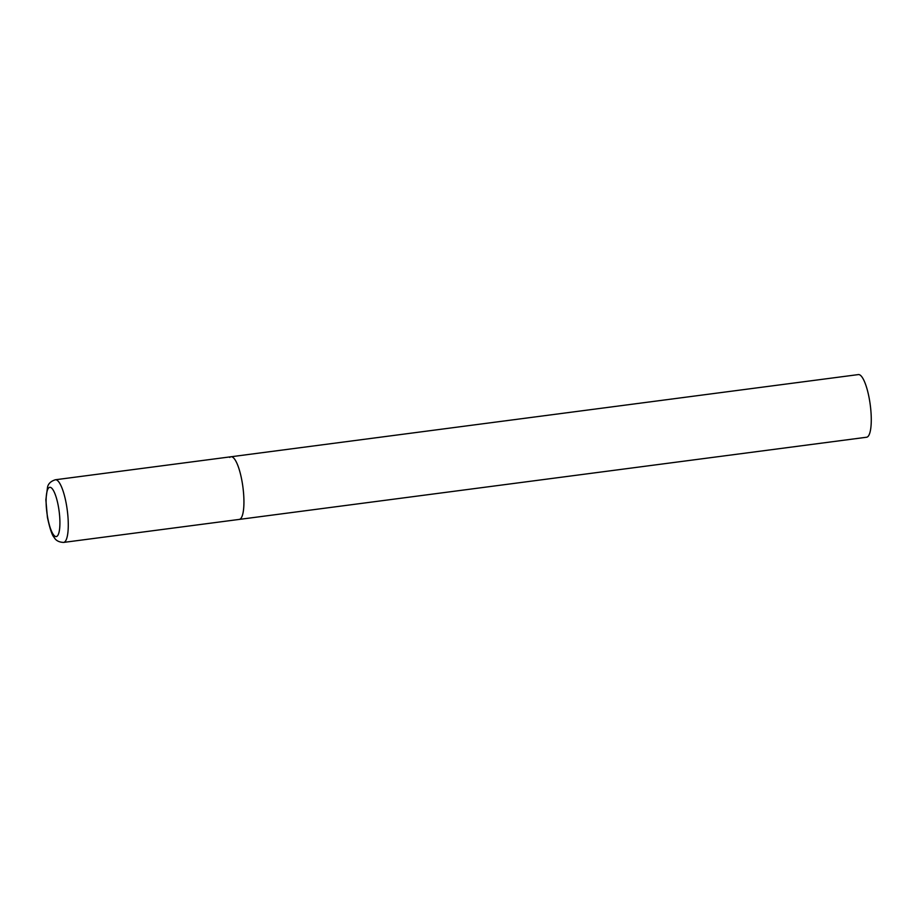 <?xml version="1.0" encoding="UTF-8"?>
<svg xmlns="http://www.w3.org/2000/svg" width="917" height="917" viewBox="0 0 917 917"><rect width="100%" height="100%" fill="white"/><g stroke="black" fill="none" stroke-linecap="round" stroke-linejoin="round"><path stroke-width="1.38" d="M229.743 457.423A31.602 7.817 82.5 0 1 231.05 456.758L858.392 374.583A31.602 7.817 82.5 0 1 869.855 402.127A31.602 7.817 82.5 0 1 867.906 436.572A31.602 7.817 82.5 0 1 866.599 437.237L239.257 519.412A31.602 7.817 -97.5 0 0 242.065 481.563A31.602 7.817 -97.5 0 0 231.05 456.758A31.602 7.817 82.5 0 1 242.512 484.302A31.602 7.817 82.5 0 1 240.552 518.747A31.602 7.817 82.5 0 1 239.257 519.412L63.594 542.417A31.602 7.817 -97.5 0 0 66.402 504.568A31.602 7.817 -97.5 0 0 55.387 479.763C50.962 481.15 48.36 483.568 47.558 487.042L45.85 499.834L47.42 517.394C49.919 528.88 52.166 535.539 54.16 537.396C55.822 540.549 58.963 542.222 63.594 542.417M47.581 517.073A24.862 6.155 -97.5 0 0 57.267 536.055A24.862 6.155 -97.5 0 0 58.447 506.814A24.862 6.155 -97.5 0 0 48.761 487.821A24.862 6.155 -97.5 0 0 47.581 517.073M231.05 456.758L55.387 479.763"/></g></svg>
